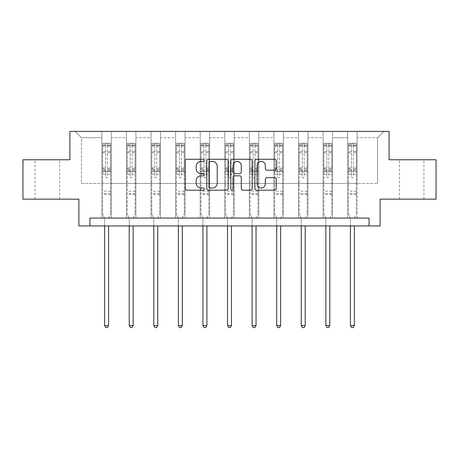 <?xml version="1.0" encoding="UTF-8"?>
<svg xmlns="http://www.w3.org/2000/svg" width="459" height="459" viewBox="0 0 459 459"><rect width="100%" height="100%" fill="white"/><g stroke="black" fill="none" stroke-linecap="round" stroke-linejoin="round"><path stroke-width="0.34" stroke-dasharray="2.29 1.72" d="M204.295 160.352A1.084 1.084 0 0 0 203.211 159.273L186.779 159.273A1.549 1.549 0 0 0 185.229 160.816L185.229 188.655A1.549 1.549 0 0 0 186.779 190.198L203.211 190.198A1.084 1.084 0 0 0 204.295 189.119A1.084 1.084 0 0 0 203.211 188.035L201.082 188.035A4.951 4.951 0 0 1 196.136 183.084L196.136 180.766A4.951 4.951 0 0 1 201.082 175.82L203.211 175.82A1.084 1.084 0 0 0 204.295 174.736A1.084 1.084 0 0 0 203.211 173.651L201.082 173.651A4.951 4.951 0 0 1 196.136 168.705L196.136 166.382A4.951 4.951 0 0 1 201.082 161.436L203.211 161.436A1.084 1.084 0 0 0 204.295 160.352M411.631 159.766L399.341 159.766L411.631 159.766M411.631 199.154L399.341 199.154L411.631 199.154M47.369 159.766L35.079 159.766L47.369 159.766M47.369 199.154L35.079 199.154L47.369 199.154M436.05 159.766L436.05 199.154L380.121 199.154L380.121 225.937L78.879 225.937L78.879 199.154L22.95 199.154L22.95 159.766L69.9 159.766L69.9 131.406L389.1 131.406L389.1 159.766L436.05 159.766M347.664 131.406L383.902 131.406L357.119 131.406L357.119 183.399L377.596 183.399L357.119 183.399L357.119 137.711L377.596 137.711L357.119 137.711L357.119 131.406L357.119 218.059L347.664 218.059L357.119 218.059L347.664 218.059L357.119 218.059L357.119 131.406L332.54 131.406L347.664 131.406L347.664 183.399L332.54 183.399L347.664 183.399L347.664 137.711L332.54 137.711L332.54 183.399L332.54 137.711L347.664 137.711L347.664 131.406L347.664 218.059L347.664 171.586L347.664 183.399L357.119 183.399L347.664 183.399L347.664 171.586L357.119 171.586L347.664 171.586L347.664 218.059L347.664 131.406M323.084 131.406L332.54 131.406L332.54 218.059L323.084 218.059L332.54 218.059L323.084 218.059L332.54 218.059L332.54 131.406L307.96 131.406L323.084 131.406L323.084 183.399L307.96 183.399L323.084 183.399L323.084 137.711L307.96 137.711L307.96 183.399L307.96 137.711L323.084 137.711L323.084 131.406L323.084 218.059L323.084 171.586L323.084 183.399L332.54 183.399L323.084 183.399L323.084 171.586L332.54 171.586L323.084 171.586L323.084 218.059L323.084 131.406M298.505 131.406L307.96 131.406L307.96 218.059L298.505 218.059L307.96 218.059L298.505 218.059L307.96 218.059L307.96 131.406L283.381 131.406L298.505 131.406L298.505 183.399L283.381 183.399L298.505 183.399L298.505 137.711L283.381 137.711L283.381 183.399L283.381 137.711L298.505 137.711L298.505 131.406L298.505 218.059L298.505 171.586L298.505 183.399L307.96 183.399L298.505 183.399L298.505 171.586L307.96 171.586L298.505 171.586L298.505 218.059L298.505 131.406M273.931 131.406L283.381 131.406L283.381 218.059L273.931 218.059L283.381 218.059L273.931 218.059L283.381 218.059L283.381 131.406L258.807 131.406L273.931 131.406L273.931 183.399L258.807 183.399L273.931 183.399L273.931 137.711L258.807 137.711L258.807 183.399L258.807 137.711L273.931 137.711L273.931 131.406L273.931 218.059L273.931 171.586L273.931 183.399L283.381 183.399L273.931 183.399L273.931 171.586L283.381 171.586L273.931 171.586L273.931 218.059L273.931 131.406M249.352 131.406L258.807 131.406L258.807 218.059L249.352 218.059L258.807 218.059L249.352 218.059L258.807 218.059L258.807 131.406L234.228 131.406L249.352 131.406L249.352 183.399L234.228 183.399L249.352 183.399L249.352 137.711L234.228 137.711L234.228 183.399L234.228 137.711L249.352 137.711L249.352 131.406L249.352 218.059L249.352 171.586L249.352 183.399L258.807 183.399L249.352 183.399L249.352 171.586L258.807 171.586L249.352 171.586L249.352 218.059L249.352 131.406M224.772 131.406L234.228 131.406L234.228 218.059L224.772 218.059L234.228 218.059L224.772 218.059L234.228 218.059L234.228 131.406L209.648 131.406L224.772 131.406L224.772 183.399L209.648 183.399L224.772 183.399L224.772 137.711L209.648 137.711L209.648 183.399L209.648 137.711L224.772 137.711L224.772 131.406L224.772 218.059L224.772 171.586L224.772 183.399L234.228 183.399L224.772 183.399L224.772 171.586L234.228 171.586L224.772 171.586L224.772 218.059L224.772 131.406M200.193 131.406L209.648 131.406L209.648 218.059L200.193 218.059L209.648 218.059L200.193 218.059L209.648 218.059L209.648 131.406L185.069 131.406L200.193 131.406L200.193 183.399L185.069 183.399L200.193 183.399L200.193 137.711L185.069 137.711L185.069 183.399L185.069 137.711L200.193 137.711L200.193 131.406L200.193 218.059L200.193 171.586L200.193 183.399L209.648 183.399L200.193 183.399L200.193 171.586L209.648 171.586L200.193 171.586L200.193 218.059L200.193 131.406M175.619 131.406L185.069 131.406L185.069 218.059L175.619 218.059L185.069 218.059L175.619 218.059L185.069 218.059L185.069 131.406L160.495 131.406L175.619 131.406L175.619 183.399L160.495 183.399L175.619 183.399L175.619 137.711L160.495 137.711L160.495 183.399L160.495 137.711L175.619 137.711L175.619 131.406L175.619 218.059L175.619 171.586L175.619 183.399L185.069 183.399L175.619 183.399L175.619 171.586L185.069 171.586L175.619 171.586L175.619 218.059L175.619 131.406M151.04 131.406L160.495 131.406L160.495 218.059L151.04 218.059L160.495 218.059L151.04 218.059L160.495 218.059L160.495 131.406L135.916 131.406L151.04 131.406L151.04 183.399L135.916 183.399L151.04 183.399L151.04 137.711L135.916 137.711L135.916 183.399L135.916 137.711L151.04 137.711L151.04 131.406L151.04 218.059L151.04 171.586L151.04 183.399L160.495 183.399L151.04 183.399L151.04 171.586L160.495 171.586L151.04 171.586L151.04 218.059L151.04 131.406M126.46 131.406L135.916 131.406L135.916 218.059L126.46 218.059L135.916 218.059L126.46 218.059L135.916 218.059L135.916 131.406L111.336 131.406L126.46 131.406L126.46 183.399L111.336 183.399L126.46 183.399L126.46 137.711L111.336 137.711L111.336 183.399L111.336 137.711L126.46 137.711L126.46 131.406L126.46 218.059L126.46 171.586L126.46 183.399L135.916 183.399L126.46 183.399L126.46 171.586L135.916 171.586L126.46 171.586L126.46 218.059L126.46 131.406M101.881 131.406L111.336 131.406L111.336 218.059L101.881 218.059L111.336 218.059L101.881 218.059L111.336 218.059L111.336 131.406L75.098 131.406L101.881 131.406L101.881 183.399L81.404 183.399L81.404 137.711L101.881 137.711L81.404 137.711L75.098 131.406L81.404 137.711L81.404 183.399L101.881 183.399L101.881 131.406L101.881 218.059L101.881 131.406M89.907 225.937L89.907 218.059L89.907 225.937L89.907 218.059L369.093 218.059L89.907 218.059L369.093 218.059L369.093 225.937M377.596 183.399L377.596 137.711L383.902 131.406L377.596 137.711L377.596 183.399M101.881 183.399L111.336 183.399L111.336 171.586L111.336 218.059L111.336 171.586L111.336 183.399L101.881 183.399L101.881 171.586L111.336 171.586L101.881 171.586L101.881 218.059L101.881 183.399M101.881 171.586L111.336 171.586L101.881 171.586M126.46 171.586L135.916 171.586L126.46 171.586M151.04 171.586L160.495 171.586L151.04 171.586M175.619 171.586L185.069 171.586L175.619 171.586M200.193 171.586L209.648 171.586L200.193 171.586M224.772 171.586L234.228 171.586L224.772 171.586M249.352 171.586L258.807 171.586L249.352 171.586M273.931 171.586L283.381 171.586L273.931 171.586M298.505 171.586L307.96 171.586L298.505 171.586M323.084 171.586L332.54 171.586L323.084 171.586M347.664 171.586L357.119 171.586L347.664 171.586M228.146 188.655L228.146 160.816A1.549 1.549 0 0 0 226.603 159.273L208.352 159.273A1.549 1.549 0 0 0 206.808 160.816L206.808 188.655A1.549 1.549 0 0 0 208.352 190.198L226.603 190.198A1.549 1.549 0 0 0 228.146 188.655M210.056 161.436A1.084 1.084 0 0 0 208.971 162.52L208.971 186.951A1.084 1.084 0 0 0 210.056 188.035L212.293 188.035A4.951 4.951 0 0 0 217.245 183.084L217.245 166.382A4.951 4.951 0 0 0 212.293 161.436L210.056 161.436M232.397 159.273L250.648 159.273A1.549 1.549 0 0 1 252.192 160.816L252.192 188.655A1.549 1.549 0 0 1 250.648 190.198L242.84 190.198A1.549 1.549 0 0 1 241.291 188.655L241.291 177.363A1.549 1.549 0 0 0 239.747 175.82L234.566 175.82A1.549 1.549 0 0 0 233.017 177.363L233.017 189.119A1.084 1.084 0 0 1 231.938 190.198A1.084 1.084 0 0 1 230.854 189.119L230.854 160.816A1.549 1.549 0 0 1 232.397 159.273M241.291 165.647A4.137 4.137 0 0 0 237.154 161.511A4.137 4.137 0 0 0 233.017 165.647L233.017 172.108A1.549 1.549 0 0 0 234.566 173.651L239.747 173.651A1.549 1.549 0 0 0 241.291 172.108L241.291 165.647M266.886 170.174L274.694 170.174A1.549 1.549 0 0 0 276.243 168.625L276.243 160.816A1.549 1.549 0 0 0 274.694 159.273L256.449 159.273A1.549 1.549 0 0 0 254.9 160.816L254.9 188.655A1.549 1.549 0 0 0 256.449 190.198L274.694 190.198A1.549 1.549 0 0 0 276.243 188.655L276.243 179.222A1.549 1.549 0 0 0 274.694 177.673L266.886 177.673A1.549 1.549 0 0 0 265.342 179.222L265.342 183.898A4.137 4.137 0 0 1 261.205 188.035A4.137 4.137 0 0 1 257.069 183.898L257.069 165.573A4.137 4.137 0 0 1 261.205 161.436A4.137 4.137 0 0 1 265.342 165.573L265.342 168.625A1.549 1.549 0 0 0 266.886 170.174M105.662 176.813A0.947 0.947 0 0 0 106.608 177.759A0.947 0.947 0 0 1 105.662 176.813L105.662 174.259L105.662 176.813M110.51 143.254L108.972 143.254L108.972 145.302L110.55 145.308L110.55 143.26L102.673 143.26L102.673 213.682L102.673 174.259L105.662 174.259L105.662 169.801L102.673 169.801M102.673 143.26L102.673 174.259L105.662 174.259L105.662 145.721L107.555 145.721L107.555 167.828L110.55 167.828L110.55 213.682L110.55 174.259L107.555 174.259L107.555 176.813A0.947 0.947 0 0 1 106.608 177.759A0.947 0.947 0 0 0 107.555 176.813L107.555 167.828M110.55 145.308L110.55 167.828M110.55 143.26L110.55 174.259L107.555 174.259L107.555 143.449L105.662 143.449L105.662 169.801M108.972 143.254L102.713 143.254M108.972 145.302L104.245 145.302L104.245 143.254M102.673 145.308L110.51 145.302M102.713 145.302L104.245 145.302M108.691 218.295L110.55 213.682L108.691 218.295A1.578 1.578 0 0 0 108.576 218.88A1.578 1.578 0 0 1 108.691 218.295M104.641 225.937L104.641 218.88A1.578 1.578 0 0 0 104.526 218.295L102.673 213.682L104.526 218.295A1.578 1.578 0 0 1 104.641 218.88L104.641 325.546L108.576 325.546L108.576 225.937M110.55 194.461L102.673 194.461M104.641 325.546L105.822 327.594L107.4 327.594L108.576 325.546M105.662 145.721L105.662 143.449M107.555 145.721L107.555 143.449M130.241 176.813A0.947 0.947 0 0 0 131.188 177.759A0.947 0.947 0 0 1 130.241 176.813L130.241 174.259L130.241 176.813M135.089 143.254L133.552 143.254L133.552 145.302L135.124 145.308L135.124 143.26L127.246 143.26L127.246 213.682L127.246 174.259L130.241 174.259L130.241 169.801L127.246 169.801M127.246 143.26L127.246 174.259L130.241 174.259L130.241 145.721L132.135 145.721L132.135 167.828L135.124 167.828L135.124 213.682L135.124 174.259L132.135 174.259L132.135 176.813A0.947 0.947 0 0 1 131.188 177.759A0.947 0.947 0 0 0 132.135 176.813L132.135 167.828M135.124 145.308L135.124 167.828M135.124 143.26L135.124 174.259L132.135 174.259L132.135 143.449L130.241 143.449L130.241 169.801M133.552 143.254L127.286 143.254M133.552 145.302L128.824 145.302L128.824 143.254M127.246 145.308L135.089 145.302M127.286 145.302L128.824 145.302M133.271 218.295L135.124 213.682L133.271 218.295A1.578 1.578 0 0 0 133.156 218.88A1.578 1.578 0 0 1 133.271 218.295M129.22 225.937L129.22 218.88A1.578 1.578 0 0 0 129.105 218.295L127.246 213.682L129.105 218.295A1.578 1.578 0 0 1 129.22 218.88L129.22 325.546L133.156 325.546L133.156 225.937M135.124 194.461L127.246 194.461M129.22 325.546L130.402 327.594L131.974 327.594L133.156 325.546M130.241 145.721L130.241 143.449M132.135 145.721L132.135 143.449M154.821 176.813A0.947 0.947 0 0 0 155.767 177.759A0.947 0.947 0 0 1 154.821 176.813L154.821 174.259L154.821 176.813M159.663 143.254L158.131 143.254L158.131 145.302L159.703 145.308L159.703 143.26L151.826 143.26L151.826 213.682L151.826 174.259L154.821 174.259L154.821 169.801L151.826 169.801M151.826 143.26L151.826 174.259L154.821 174.259L154.821 145.721L156.714 145.721L156.714 167.828L159.703 167.828L159.703 213.682L159.703 174.259L156.714 174.259L156.714 176.813A0.947 0.947 0 0 1 155.767 177.759A0.947 0.947 0 0 0 156.714 176.813L156.714 167.828M159.703 145.308L159.703 167.828M159.703 143.26L159.703 174.259L156.714 174.259L156.714 143.449L154.821 143.449L154.821 169.801M158.131 143.254L151.866 143.254M158.131 145.302L153.404 145.302L153.404 143.254M151.826 145.308L159.663 145.302M151.866 145.302L153.404 145.302M157.85 218.295L159.703 213.682L157.85 218.295A1.578 1.578 0 0 0 157.735 218.88A1.578 1.578 0 0 1 157.85 218.295M153.794 225.937L153.794 218.88A1.578 1.578 0 0 0 153.685 218.295L151.826 213.682L153.685 218.295A1.578 1.578 0 0 1 153.794 218.88L153.794 325.546L157.735 325.546L157.735 225.937M159.703 194.461L151.826 194.461M153.794 325.546L154.976 327.594L156.553 327.594L157.735 325.546M154.821 145.721L154.821 143.449M156.714 145.721L156.714 143.449M179.4 176.813A0.947 0.947 0 0 0 180.341 177.759A0.947 0.947 0 0 1 179.4 176.813L179.4 174.259L179.4 176.813M184.243 143.254L182.705 143.254L182.705 145.302L184.283 145.308L184.283 143.26L176.405 143.26L176.405 213.682L176.405 174.259L179.4 174.259L179.4 169.801L176.405 169.801M176.405 143.26L176.405 174.259L179.4 174.259L179.4 145.721L181.288 145.721L181.288 167.828L184.283 167.828L184.283 213.682L184.283 174.259L181.288 174.259L181.288 176.813A0.947 0.947 0 0 1 180.341 177.759A0.947 0.947 0 0 0 181.288 176.813L181.288 167.828M184.283 145.308L184.283 167.828M184.283 143.26L184.283 174.259L181.288 174.259L181.288 143.449L179.4 143.449L179.4 169.801M182.705 143.254L176.445 143.254M182.705 145.302L177.983 145.302L177.983 143.254M176.405 145.308L184.243 145.302M176.445 145.302L177.983 145.302M182.43 218.295L184.283 213.682L182.43 218.295A1.578 1.578 0 0 0 182.315 218.88A1.578 1.578 0 0 1 182.43 218.295M178.373 225.937L178.373 218.88A1.578 1.578 0 0 0 178.258 218.295L176.405 213.682L178.258 218.295A1.578 1.578 0 0 1 178.373 218.88L178.373 325.546L182.315 325.546L182.315 225.937M184.283 194.461L176.405 194.461M178.373 325.546L179.555 327.594L181.133 327.594L182.315 325.546M179.4 145.721L179.4 143.449M181.288 145.721L181.288 143.449M203.974 176.813A0.947 0.947 0 0 0 204.921 177.759A0.947 0.947 0 0 1 203.974 176.813L203.974 174.259L203.974 176.813M208.822 143.254L207.284 143.254L207.284 145.302L208.862 145.308L208.862 143.26L200.985 143.26L200.985 213.682L200.985 174.259L203.974 174.259L203.974 169.801L200.985 169.801M200.985 143.26L200.985 174.259L203.974 174.259L203.974 145.721L205.867 145.721L205.867 167.828L208.862 167.828L208.862 213.682L208.862 174.259L205.867 174.259L205.867 176.813A0.947 0.947 0 0 1 204.921 177.759A0.947 0.947 0 0 0 205.867 176.813L205.867 167.828M208.862 145.308L208.862 167.828M208.862 143.26L208.862 174.259L205.867 174.259L205.867 143.449L203.974 143.449L203.974 169.801M207.284 143.254L201.025 143.254M207.284 145.302L202.557 145.302L202.557 143.254M200.985 145.308L208.822 145.302M201.025 145.302L202.557 145.302M207.003 218.295L208.862 213.682L207.003 218.295A1.578 1.578 0 0 0 206.889 218.88A1.578 1.578 0 0 1 207.003 218.295M202.953 225.937L202.953 218.88A1.578 1.578 0 0 0 202.838 218.295L200.985 213.682L202.838 218.295A1.578 1.578 0 0 1 202.953 218.88L202.953 325.546L206.889 325.546L206.889 225.937M208.862 194.461L200.985 194.461M202.953 325.546L204.135 327.594L205.712 327.594L206.889 325.546M203.974 145.721L203.974 143.449M205.867 145.721L205.867 143.449M228.553 176.813A0.947 0.947 0 0 0 229.5 177.759A0.947 0.947 0 0 1 228.553 176.813L228.553 174.259L228.553 176.813M233.401 143.254L231.864 143.254L231.864 145.302L233.436 145.308L233.436 143.26L225.564 143.26L225.564 213.682L225.564 174.259L228.553 174.259L228.553 169.801L225.564 169.801M225.564 143.26L225.564 174.259L228.553 174.259L228.553 145.721L230.447 145.721L230.447 167.828L233.436 167.828L233.436 213.682L233.436 174.259L230.447 174.259L230.447 176.813A0.947 0.947 0 0 1 229.5 177.759A0.947 0.947 0 0 0 230.447 176.813L230.447 167.828M233.436 145.308L233.436 167.828M233.436 143.26L233.436 174.259L230.447 174.259L230.447 143.449L228.553 143.449L228.553 169.801M231.864 143.254L225.598 143.254M231.864 145.302L227.136 145.302L227.136 143.254M225.564 145.308L233.401 145.302M225.598 145.302L227.136 145.302M231.583 218.295L233.436 213.682L231.583 218.295A1.578 1.578 0 0 0 231.468 218.88A1.578 1.578 0 0 1 231.583 218.295M227.532 225.937L227.532 218.88A1.578 1.578 0 0 0 227.417 218.295L225.564 213.682L227.417 218.295A1.578 1.578 0 0 1 227.532 218.88L227.532 325.546L231.468 325.546L231.468 225.937M233.436 194.461L225.564 194.461M227.532 325.546L228.714 327.594L230.286 327.594L231.468 325.546M228.553 145.721L228.553 143.449M230.447 145.721L230.447 143.449M253.133 176.813A0.947 0.947 0 0 0 254.079 177.759A0.947 0.947 0 0 1 253.133 176.813L253.133 174.259L253.133 176.813M257.975 143.254L256.443 143.254L256.443 145.302L258.015 145.308L258.015 143.26L250.138 143.26L250.138 213.682L250.138 174.259L253.133 174.259L253.133 169.801L250.138 169.801M250.138 143.26L250.138 174.259L253.133 174.259L253.133 145.721L255.026 145.721L255.026 167.828L258.015 167.828L258.015 213.682L258.015 174.259L255.026 174.259L255.026 176.813A0.947 0.947 0 0 1 254.079 177.759A0.947 0.947 0 0 0 255.026 176.813L255.026 167.828M258.015 145.308L258.015 167.828M258.015 143.26L258.015 174.259L255.026 174.259L255.026 143.449L253.133 143.449L253.133 169.801M256.443 143.254L250.178 143.254M256.443 145.302L251.716 145.302L251.716 143.254M250.138 145.308L257.975 145.302M250.178 145.302L251.716 145.302M256.162 218.295L258.015 213.682L256.162 218.295A1.578 1.578 0 0 0 256.047 218.88A1.578 1.578 0 0 1 256.162 218.295M252.111 225.937L252.111 218.88A1.578 1.578 0 0 0 251.997 218.295L250.138 213.682L251.997 218.295A1.578 1.578 0 0 1 252.111 218.88L252.111 325.546L256.047 325.546L256.047 225.937M258.015 194.461L250.138 194.461M252.111 325.546L253.288 327.594L254.865 327.594L256.047 325.546M253.133 145.721L253.133 143.449M255.026 145.721L255.026 143.449M277.712 176.813A0.947 0.947 0 0 0 278.659 177.759A0.947 0.947 0 0 1 277.712 176.813L277.712 174.259L277.712 176.813M282.555 143.254L281.017 143.254L281.017 145.302L282.595 145.308L282.595 143.26L274.717 143.26L274.717 213.682L274.717 174.259L277.712 174.259L277.712 169.801L274.717 169.801M274.717 143.26L274.717 174.259L277.712 174.259L277.712 145.721L279.6 145.721L279.6 167.828L282.595 167.828L282.595 213.682L282.595 174.259L279.6 174.259L279.6 176.813A0.947 0.947 0 0 1 278.659 177.759A0.947 0.947 0 0 0 279.6 176.813L279.6 167.828M282.595 145.308L282.595 167.828M282.595 143.26L282.595 174.259L279.6 174.259L279.6 143.449L277.712 143.449L277.712 169.801M281.017 143.254L274.757 143.254M281.017 145.302L276.295 145.302L276.295 143.254M274.717 145.308L282.555 145.302M274.757 145.302L276.295 145.302M280.742 218.295L282.595 213.682L280.742 218.295A1.578 1.578 0 0 0 280.627 218.88A1.578 1.578 0 0 1 280.742 218.295M276.685 225.937L276.685 218.88A1.578 1.578 0 0 0 276.57 218.295L274.717 213.682L276.57 218.295A1.578 1.578 0 0 1 276.685 218.88L276.685 325.546L280.627 325.546L280.627 225.937M282.595 194.461L274.717 194.461M276.685 325.546L277.867 327.594L279.445 327.594L280.627 325.546M277.712 145.721L277.712 143.449M279.6 145.721L279.6 143.449M302.286 176.813A0.947 0.947 0 0 0 303.233 177.759A0.947 0.947 0 0 1 302.286 176.813L302.286 174.259L302.286 176.813M307.134 143.254L305.596 143.254L305.596 145.302L307.174 145.308L307.174 143.26L299.297 143.26L299.297 213.682L299.297 174.259L302.286 174.259L302.286 169.801L299.297 169.801M299.297 143.26L299.297 174.259L302.286 174.259L302.286 145.721L304.179 145.721L304.179 167.828L307.174 167.828L307.174 213.682L307.174 174.259L304.179 174.259L304.179 176.813A0.947 0.947 0 0 1 303.233 177.759A0.947 0.947 0 0 0 304.179 176.813L304.179 167.828M307.174 145.308L307.174 167.828M307.174 143.26L307.174 174.259L304.179 174.259L304.179 143.449L302.286 143.449L302.286 169.801M305.596 143.254L299.337 143.254M305.596 145.302L300.869 145.302L300.869 143.254M299.297 145.308L307.134 145.302M299.337 145.302L300.869 145.302M305.315 218.295L307.174 213.682L305.315 218.295A1.578 1.578 0 0 0 305.206 218.88A1.578 1.578 0 0 1 305.315 218.295M301.265 225.937L301.265 218.88A1.578 1.578 0 0 0 301.15 218.295L299.297 213.682L301.15 218.295A1.578 1.578 0 0 1 301.265 218.88L301.265 325.546L305.206 325.546L305.206 225.937M307.174 194.461L299.297 194.461M301.265 325.546L302.447 327.594L304.024 327.594L305.206 325.546M302.286 145.721L302.286 143.449M304.179 145.721L304.179 143.449M326.865 176.813A0.947 0.947 0 0 0 327.812 177.759A0.947 0.947 0 0 1 326.865 176.813L326.865 174.259L326.865 176.813M331.714 143.254L330.176 143.254L330.176 145.302L331.754 145.308L331.754 143.26L323.876 143.26L323.876 213.682L323.876 174.259L326.865 174.259L326.865 169.801L323.876 169.801M323.876 143.26L323.876 174.259L326.865 174.259L326.865 145.721L328.759 145.721L328.759 167.828L331.754 167.828L331.754 213.682L331.754 174.259L328.759 174.259L328.759 176.813A0.947 0.947 0 0 1 327.812 177.759A0.947 0.947 0 0 0 328.759 176.813L328.759 167.828M331.754 145.308L331.754 167.828M331.754 143.26L331.754 174.259L328.759 174.259L328.759 143.449L326.865 143.449L326.865 169.801M330.176 143.254L323.911 143.254M330.176 145.302L325.448 145.302L325.448 143.254M323.876 145.308L331.714 145.302M323.911 145.302L325.448 145.302M329.895 218.295L331.754 213.682L329.895 218.295A1.578 1.578 0 0 0 329.78 218.88A1.578 1.578 0 0 1 329.895 218.295M325.844 225.937L325.844 218.88A1.578 1.578 0 0 0 325.729 218.295L323.876 213.682L325.729 218.295A1.578 1.578 0 0 1 325.844 218.88L325.844 325.546L329.78 325.546L329.78 225.937M331.754 194.461L323.876 194.461M325.844 325.546L327.026 327.594L328.598 327.594L329.78 325.546M326.865 145.721L326.865 143.449M328.759 145.721L328.759 143.449M351.445 176.813A0.947 0.947 0 0 0 352.392 177.759A0.947 0.947 0 0 1 351.445 176.813L351.445 174.259L351.445 176.813M356.287 143.254L354.755 143.254L354.755 145.302L356.327 145.308L356.327 143.26L348.45 143.26L348.45 213.682L348.45 174.259L351.445 174.259L351.445 169.801L348.45 169.801M348.45 143.26L348.45 174.259L351.445 174.259L351.445 145.721L353.338 145.721L353.338 167.828L356.327 167.828L356.327 213.682L356.327 174.259L353.338 174.259L353.338 176.813A0.947 0.947 0 0 1 352.392 177.759A0.947 0.947 0 0 0 353.338 176.813L353.338 167.828M356.327 145.308L356.327 167.828M356.327 143.26L356.327 174.259L353.338 174.259L353.338 143.449L351.445 143.449L351.445 169.801M354.755 143.254L348.49 143.254M354.755 145.302L350.028 145.302L350.028 143.254M348.45 145.308L356.287 145.302M348.49 145.302L350.028 145.302M354.474 218.295L356.327 213.682L354.474 218.295A1.578 1.578 0 0 0 354.359 218.88A1.578 1.578 0 0 1 354.474 218.295M350.424 225.937L350.424 218.88A1.578 1.578 0 0 0 350.309 218.295L348.45 213.682L350.309 218.295A1.578 1.578 0 0 1 350.424 218.88L350.424 325.546L354.359 325.546L354.359 225.937M356.327 194.461L348.45 194.461M350.424 325.546L351.6 327.594L353.178 327.594L354.359 325.546M351.445 145.721L351.445 143.449M353.338 145.721L353.338 143.449M105.662 151.579L102.673 151.579M102.673 152.704L105.662 152.704M102.673 167.828L105.662 167.828M110.55 191.151L102.673 191.151M105.662 170.696L102.673 170.696M110.55 170.696L107.555 170.696M102.673 168.723L105.662 168.723M107.555 168.723L110.55 168.723M110.55 169.801L107.555 169.801M110.55 151.579L107.555 151.579M107.555 152.704L110.55 152.704M105.662 145.142L102.673 145.142M102.673 146.266L105.662 146.266M110.55 145.142L107.555 145.142M107.555 146.266L110.55 146.266M110.55 193.572L102.673 193.572M130.241 151.579L127.246 151.579M127.246 152.704L130.241 152.704M127.246 167.828L130.241 167.828M135.124 191.151L127.246 191.151M130.241 170.696L127.246 170.696M135.124 170.696L132.135 170.696M127.246 168.723L130.241 168.723M132.135 168.723L135.124 168.723M135.124 169.801L132.135 169.801M135.124 151.579L132.135 151.579M132.135 152.704L135.124 152.704M130.241 145.142L127.246 145.142M127.246 146.266L130.241 146.266M135.124 145.142L132.135 145.142M132.135 146.266L135.124 146.266M135.124 193.572L127.246 193.572M154.821 151.579L151.826 151.579M151.826 152.704L154.821 152.704M151.826 167.828L154.821 167.828M159.703 191.151L151.826 191.151M154.821 170.696L151.826 170.696M159.703 170.696L156.714 170.696M151.826 168.723L154.821 168.723M156.714 168.723L159.703 168.723M159.703 169.801L156.714 169.801M159.703 151.579L156.714 151.579M156.714 152.704L159.703 152.704M154.821 145.142L151.826 145.142M151.826 146.266L154.821 146.266M159.703 145.142L156.714 145.142M156.714 146.266L159.703 146.266M159.703 193.572L151.826 193.572M179.4 151.579L176.405 151.579M176.405 152.704L179.4 152.704M176.405 167.828L179.4 167.828M184.283 191.151L176.405 191.151M179.4 170.696L176.405 170.696M184.283 170.696L181.288 170.696M176.405 168.723L179.4 168.723M181.288 168.723L184.283 168.723M184.283 169.801L181.288 169.801M184.283 151.579L181.288 151.579M181.288 152.704L184.283 152.704M179.4 145.142L176.405 145.142M176.405 146.266L179.4 146.266M184.283 145.142L181.288 145.142M181.288 146.266L184.283 146.266M184.283 193.572L176.405 193.572M203.974 151.579L200.985 151.579M200.985 152.704L203.974 152.704M200.985 167.828L203.974 167.828M208.862 191.151L200.985 191.151M203.974 170.696L200.985 170.696M208.862 170.696L205.867 170.696M200.985 168.723L203.974 168.723M205.867 168.723L208.862 168.723M208.862 169.801L205.867 169.801M208.862 151.579L205.867 151.579M205.867 152.704L208.862 152.704M203.974 145.142L200.985 145.142M200.985 146.266L203.974 146.266M208.862 145.142L205.867 145.142M205.867 146.266L208.862 146.266M208.862 193.572L200.985 193.572M228.553 151.579L225.564 151.579M225.564 152.704L228.553 152.704M225.564 167.828L228.553 167.828M233.436 191.151L225.564 191.151M228.553 170.696L225.564 170.696M233.436 170.696L230.447 170.696M225.564 168.723L228.553 168.723M230.447 168.723L233.436 168.723M233.436 169.801L230.447 169.801M233.436 151.579L230.447 151.579M230.447 152.704L233.436 152.704M228.553 145.142L225.564 145.142M225.564 146.266L228.553 146.266M233.436 145.142L230.447 145.142M230.447 146.266L233.436 146.266M233.436 193.572L225.564 193.572M253.133 151.579L250.138 151.579M250.138 152.704L253.133 152.704M250.138 167.828L253.133 167.828M258.015 191.151L250.138 191.151M253.133 170.696L250.138 170.696M258.015 170.696L255.026 170.696M250.138 168.723L253.133 168.723M255.026 168.723L258.015 168.723M258.015 169.801L255.026 169.801M258.015 151.579L255.026 151.579M255.026 152.704L258.015 152.704M253.133 145.142L250.138 145.142M250.138 146.266L253.133 146.266M258.015 145.142L255.026 145.142M255.026 146.266L258.015 146.266M258.015 193.572L250.138 193.572M277.712 151.579L274.717 151.579M274.717 152.704L277.712 152.704M274.717 167.828L277.712 167.828M282.595 191.151L274.717 191.151M277.712 170.696L274.717 170.696M282.595 170.696L279.6 170.696M274.717 168.723L277.712 168.723M279.6 168.723L282.595 168.723M282.595 169.801L279.6 169.801M282.595 151.579L279.6 151.579M279.6 152.704L282.595 152.704M277.712 145.142L274.717 145.142M274.717 146.266L277.712 146.266M282.595 145.142L279.6 145.142M279.6 146.266L282.595 146.266M282.595 193.572L274.717 193.572M302.286 151.579L299.297 151.579M299.297 152.704L302.286 152.704M299.297 167.828L302.286 167.828M307.174 191.151L299.297 191.151M302.286 170.696L299.297 170.696M307.174 170.696L304.179 170.696M299.297 168.723L302.286 168.723M304.179 168.723L307.174 168.723M307.174 169.801L304.179 169.801M307.174 151.579L304.179 151.579M304.179 152.704L307.174 152.704M302.286 145.142L299.297 145.142M299.297 146.266L302.286 146.266M307.174 145.142L304.179 145.142M304.179 146.266L307.174 146.266M307.174 193.572L299.297 193.572M326.865 151.579L323.876 151.579M323.876 152.704L326.865 152.704M323.876 167.828L326.865 167.828M331.754 191.151L323.876 191.151M326.865 170.696L323.876 170.696M331.754 170.696L328.759 170.696M323.876 168.723L326.865 168.723M328.759 168.723L331.754 168.723M331.754 169.801L328.759 169.801M331.754 151.579L328.759 151.579M328.759 152.704L331.754 152.704M326.865 145.142L323.876 145.142M323.876 146.266L326.865 146.266M331.754 145.142L328.759 145.142M328.759 146.266L331.754 146.266M331.754 193.572L323.876 193.572M351.445 151.579L348.45 151.579M348.45 152.704L351.445 152.704M348.45 167.828L351.445 167.828M356.327 191.151L348.45 191.151M351.445 170.696L348.45 170.696M356.327 170.696L353.338 170.696M348.45 168.723L351.445 168.723M353.338 168.723L356.327 168.723M356.327 169.801L353.338 169.801M356.327 151.579L353.338 151.579M353.338 152.704L356.327 152.704M351.445 145.142L348.45 145.142M348.45 146.266L351.445 146.266M356.327 145.142L353.338 145.142M353.338 146.266L356.327 146.266M356.327 193.572L348.45 193.572M399.341 199.154L399.341 159.766M35.079 199.154L35.079 159.766M59.659 199.154L59.659 159.766M423.921 199.154L423.921 159.766"/><path stroke-width="0.69" d="M204.295 160.352A1.084 1.084 0 0 0 203.211 159.273L186.779 159.273A1.549 1.549 0 0 0 185.229 160.816L185.229 188.655A1.549 1.549 0 0 0 186.779 190.198L203.211 190.198A1.084 1.084 0 0 0 204.295 189.119A1.084 1.084 0 0 0 203.211 188.035L201.082 188.035A4.951 4.951 0 0 1 196.136 183.084L196.136 180.766A4.951 4.951 0 0 1 201.082 175.82L203.211 175.82A1.084 1.084 0 0 0 204.295 174.736A1.084 1.084 0 0 0 203.211 173.651L201.082 173.651A4.951 4.951 0 0 1 196.136 168.705L196.136 166.382A4.951 4.951 0 0 1 201.082 161.436L203.211 161.436A1.084 1.084 0 0 0 204.295 160.352M274.694 170.174A1.549 1.549 0 0 0 276.243 168.625L276.243 160.816A1.549 1.549 0 0 0 274.694 159.273L256.449 159.273A1.549 1.549 0 0 0 254.9 160.816L254.9 188.655A1.549 1.549 0 0 0 256.449 190.198L274.694 190.198A1.549 1.549 0 0 0 276.243 188.655L276.243 179.222A1.549 1.549 0 0 0 274.694 177.673L266.886 177.673A1.549 1.549 0 0 0 265.342 179.222L265.342 183.898A4.137 4.137 0 0 1 261.205 188.035A4.137 4.137 0 0 1 257.069 183.898L257.069 165.573A4.137 4.137 0 0 1 261.205 161.436A4.137 4.137 0 0 1 265.342 165.573L265.342 168.625A1.549 1.549 0 0 0 266.886 170.174L274.694 170.174M369.093 225.937L380.121 225.937L380.121 199.154L436.05 199.154L436.05 159.766L389.1 159.766L389.1 131.406L69.9 131.406L69.9 159.766L22.95 159.766L22.95 199.154L78.879 199.154L78.879 225.937L369.093 225.937L369.093 218.059L89.907 218.059L89.907 225.937M228.146 160.816A1.549 1.549 0 0 0 226.603 159.273L208.352 159.273A1.549 1.549 0 0 0 206.808 160.816L206.808 188.655A1.549 1.549 0 0 0 208.352 190.198L226.603 190.198A1.549 1.549 0 0 0 228.146 188.655L228.146 160.816M232.397 159.273L250.648 159.273A1.549 1.549 0 0 1 252.192 160.816L252.192 188.655A1.549 1.549 0 0 1 250.648 190.198L242.84 190.198A1.549 1.549 0 0 1 241.291 188.655L241.291 177.363A1.549 1.549 0 0 0 239.747 175.82L234.566 175.82A1.549 1.549 0 0 0 233.017 177.363L233.017 189.119A1.084 1.084 0 0 1 231.938 190.198A1.084 1.084 0 0 1 230.854 189.119L230.854 160.816A1.549 1.549 0 0 1 232.397 159.273M210.056 161.436A1.084 1.084 0 0 0 208.971 162.52L208.971 186.951A1.084 1.084 0 0 0 210.056 188.035L212.293 188.035A4.951 4.951 0 0 0 217.245 183.084L217.245 166.382A4.951 4.951 0 0 0 212.293 161.436L210.056 161.436M241.291 165.647A4.137 4.137 0 0 0 237.154 161.511A4.137 4.137 0 0 0 233.017 165.647L233.017 172.108A1.549 1.549 0 0 0 234.566 173.651L239.747 173.651A1.549 1.549 0 0 0 241.291 172.108L241.291 165.647M104.641 225.937L104.641 325.546L108.576 325.546L108.576 225.937M108.576 325.546L107.4 327.594L105.822 327.594L104.641 325.546M129.22 225.937L129.22 325.546L133.156 325.546L133.156 225.937M133.156 325.546L131.974 327.594L130.402 327.594L129.22 325.546M153.794 225.937L153.794 325.546L157.735 325.546L157.735 225.937M157.735 325.546L156.553 327.594L154.976 327.594L153.794 325.546M178.373 225.937L178.373 325.546L182.315 325.546L182.315 225.937M182.315 325.546L181.133 327.594L179.555 327.594L178.373 325.546M202.953 225.937L202.953 325.546L206.889 325.546L206.889 225.937M206.889 325.546L205.712 327.594L204.135 327.594L202.953 325.546M227.532 225.937L227.532 325.546L231.468 325.546L231.468 225.937M231.468 325.546L230.286 327.594L228.714 327.594L227.532 325.546M252.111 225.937L252.111 325.546L256.047 325.546L256.047 225.937M256.047 325.546L254.865 327.594L253.288 327.594L252.111 325.546M276.685 225.937L276.685 325.546L280.627 325.546L280.627 225.937M280.627 325.546L279.445 327.594L277.867 327.594L276.685 325.546M301.265 225.937L301.265 325.546L305.206 325.546L305.206 225.937M305.206 325.546L304.024 327.594L302.447 327.594L301.265 325.546M325.844 225.937L325.844 325.546L329.78 325.546L329.78 225.937M329.78 325.546L328.598 327.594L327.026 327.594L325.844 325.546M350.424 225.937L350.424 325.546L354.359 325.546L354.359 225.937M354.359 325.546L353.178 327.594L351.6 327.594L350.424 325.546"/></g></svg>
